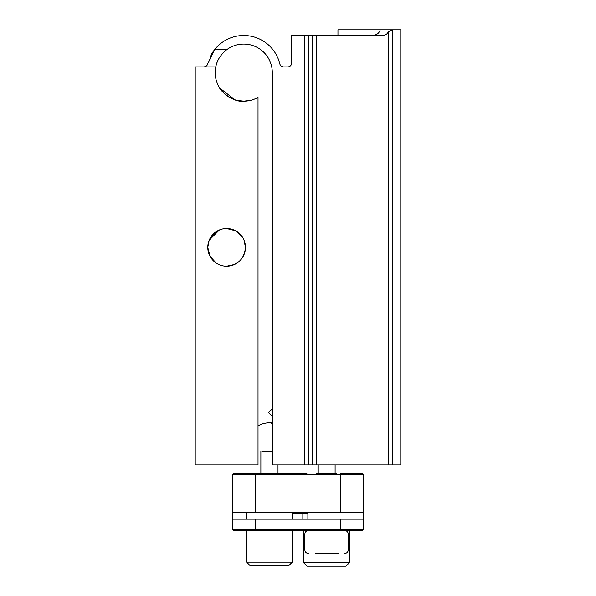 <?xml version="1.0" encoding="UTF-8"?>
<svg xmlns="http://www.w3.org/2000/svg" width="596" height="596" viewBox="0 0 596 596"><rect width="100%" height="100%" fill="white"/><g stroke="black" fill="none" stroke-linecap="round" stroke-linejoin="round"><path stroke-width="0.89" d="M337.969 35.507L337.969 29.8L400.788 29.8L400.788 464.917L304.28 464.917L304.28 35.507L308.281 35.507L308.281 464.917M369.378 35.507C375.413 35.879 379.026 33.972 380.218 29.8L392.198 29.8L388.316 31.797C387.184 34.374 384.919 35.611 381.507 35.507L308.281 35.507M236.351 100.203L243.749 101.178L236.359 100.203M222.695 91.911L219.768 88.119M223.776 93.028L227.828 96.321M234.98 99.8L219.723 88.044M304.28 464.917L272.305 464.917L272.305 72.63A28.548 28.548 0 0 0 226.622 49.788C220.587 54.728 216.974 60.442 215.782 66.916A28.548 28.548 0 0 0 243.749 101.178C231.993 102.713 219.209 89.162 219.723 88.044C219.194 89.124 231.963 102.713 243.749 101.178L251.147 100.203M210.232 56.694A37.116 37.116 0 0 1 214.493 49.788L226.622 49.788A28.548 28.548 0 0 0 222.599 53.454M217.1 62.386A28.548 28.548 0 0 0 215.782 66.916L203.802 66.916C205.911 66.7 207.199 65.687 207.684 63.861L214.493 49.788A37.116 37.116 0 0 1 279.822 63.861A4.001 4.001 0 0 0 283.703 66.916L287.719 66.916A4.001 4.001 0 0 0 291.72 62.923L291.72 35.507L304.28 35.507M251.065 100.225L243.749 101.178C248.875 101.149 253.635 99.875 258.031 97.349C253.62 99.875 248.867 101.149 243.749 101.178A28.548 28.548 0 0 0 258.031 97.349L258.031 464.917L195.212 464.917L195.212 66.916L203.802 66.916M216.154 263.03L210.001 256.235L207.78 247.362L208.146 243.675M222.934 228.879L226.622 228.514A18.841 18.841 0 0 0 207.78 247.362A18.841 18.841 0 0 0 226.622 266.203L234.548 264.46M207.78 247.228L209.211 240.151L219.41 229.952M244.025 240.136L245.463 247.362C244.36 258.798 238.08 265.078 226.622 266.203A18.841 18.841 0 0 0 245.463 247.362A18.841 18.841 0 0 0 226.622 228.514L235.502 230.741L242.289 236.895M216.154 231.695L209.226 240.114M206.358 65.992A4.001 4.001 0 0 0 207.684 63.861M239.942 234.034L234.735 230.354M272.305 72.63C271.888 66.558 271.888 66.558 272.305 72.63C271.888 66.558 271.888 66.558 272.305 72.63A28.548 28.548 0 0 0 243.749 44.074M307.707 474.625L306.567 473.485L255.17 473.485L255.17 474.625L232.336 474.625L233.476 473.485L306.567 473.485M363.664 529.449L362.524 530.589L233.476 530.589L232.336 529.449L363.664 529.449L363.664 512.314L340.83 512.314L340.83 474.625L255.17 474.625L255.17 473.485L260.884 473.485L255.17 473.485M340.83 530.589L340.83 519.168L255.17 519.168L255.17 530.589M340.83 519.168L363.664 519.168M307.953 519.168L307.953 512.314M232.336 529.449L232.336 519.168L255.17 519.168M232.336 519.168L232.336 474.625M255.17 474.625L255.17 512.314L232.336 512.314M255.17 512.314L340.83 512.314M340.83 473.485L362.524 473.485L363.664 474.625L340.83 474.625L340.83 473.485M336.829 473.485L316.275 473.485L336.829 473.485M279.725 473.485L278.012 473.485L279.725 473.485M260.884 473.485L259.171 473.485L260.884 473.485M363.664 474.625L363.664 512.314M258.031 462.638L258.031 410.1M272.305 408.767L268.58 412.492L272.305 416.209M261.927 451.366L272.305 451.366L261.927 451.366M349.39 562.773L345.963 566.2L307.134 566.2L303.707 562.773L349.39 562.773L349.39 530.589M292.293 562.147L288.866 565.574L250.037 565.574L246.61 562.147L292.293 562.147L292.293 530.589M292.293 513.454L307.894 513.454L307.894 519.168M292.971 513.454L292.971 519.168M302.857 513.454L302.857 519.168M315.493 553.431L338.729 553.431M316.178 35.507L316.178 464.917M392.198 29.8L392.198 464.917M388.316 464.917L388.316 31.797M312.297 464.917L312.297 35.507M272.305 423.607A22.842 10.929 -90 0 0 269.452 422.817A22.842 22.842 0 0 0 258.314 425.715M348.25 550.004L348.25 534.016L304.854 534.016L304.854 550.004L348.25 550.004C348.064 552.067 346.924 553.207 344.823 553.431M335.116 473.485L335.116 464.917M317.988 473.485L317.988 464.917M260.884 474.625L260.884 451.366M272.305 422.996A22.842 22.842 0 0 0 269.452 422.817M278.012 474.625L278.012 464.917M303.707 512.314L303.707 513.454M303.707 530.589L303.707 562.773M246.61 512.314L246.61 519.168M246.61 530.589L246.61 562.147M292.293 512.314L292.293 519.168M348.25 534.016C348.064 531.952 346.924 530.812 344.823 530.589M304.854 534.016C305.033 531.952 306.18 530.812 308.281 530.589M304.854 550.004C305.033 552.067 306.18 553.207 308.281 553.431"/></g></svg>

